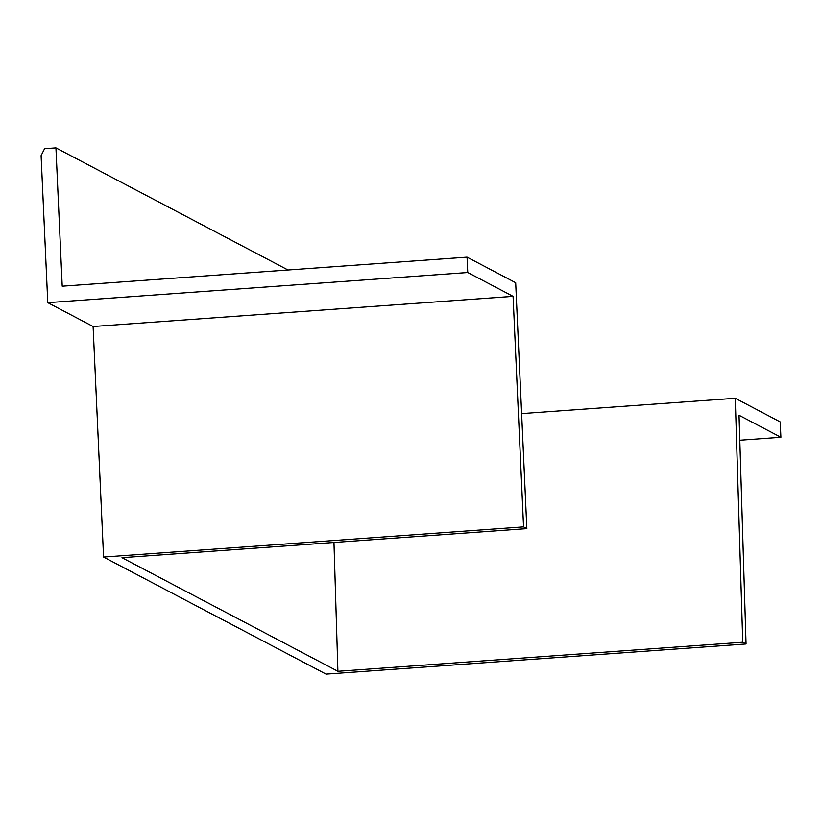 <?xml version="1.0" encoding="UTF-8"?>
<svg xmlns="http://www.w3.org/2000/svg" width="822" height="822" viewBox="0 0 822 822"><rect width="100%" height="100%" fill="white"/><g stroke="black" fill="none" stroke-linecap="round" stroke-linejoin="round"><path stroke-width="1.23" d="M521.621 413.61L735.269 398.269L742.749 642.239L746.047 643.965L739.029 415.254L780.9 437.273L739.8 440.232M513.082 296.362L467.759 272.514L467.06 257.142L515.682 282.727L526.84 528.628L523.552 526.892L513.082 296.362L93.102 326.509L47.779 302.66L41.1 155.625L44.583 148.7L55.937 147.878L288.008 269.996M467.759 272.514L47.779 302.66M467.06 257.142L62.215 286.2L55.937 147.878M523.552 526.892L103.572 557.049L326.067 674.122L746.047 643.965M103.572 557.049L93.102 326.509M526.84 528.628L121.995 557.696L337.904 671.297L742.749 642.239M333.958 542.479L337.904 671.297M780.9 437.273L780.201 421.912L735.269 398.269"/></g></svg>
